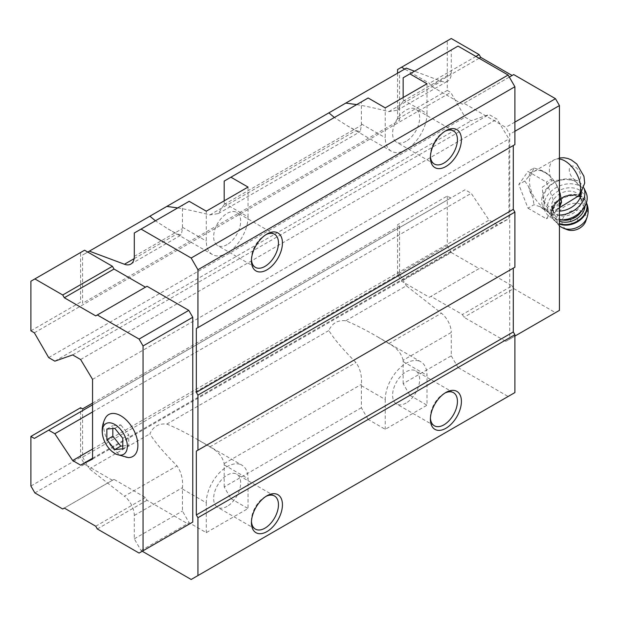 <?xml version="1.0" encoding="UTF-8"?>
<svg xmlns="http://www.w3.org/2000/svg" width="618" height="618" viewBox="0 0 618 618"><rect width="100%" height="100%" fill="white"/><g stroke="black" fill="none" stroke-linecap="round" stroke-linejoin="round"><path stroke-width="0.46" stroke-dasharray="3.09 2.32" d="M579.869 195.11L581.19 189.626L580.511 187.37L574.918 180.78L566.752 179.429L551.712 180.811L542.295 187.177L543.199 200.487L548.56 206.566L563.562 205.361M545.122 208.544A22.078 12.746 -120 0 0 556.161 209.641A22.078 12.746 -120 0 0 556.161 184.149A22.078 12.746 -120 0 0 534.083 171.402A22.078 12.746 -120 0 0 530.7 189.093A22.078 12.746 -120 0 0 545.122 208.544M361.383 407.733L224.179 486.945L230.939 498.656L368.15 419.444L385.246 429.317L427.007 405.207L427.007 375.358A29.525 17.049 -60 0 0 420.889 361.839L376.625 336.285C364.419 329.247 354.137 324.071 345.786 320.765C337.776 319.915 332.136 323.168 328.869 330.53C333.434 338.123 341.723 348.034 353.743 360.255L355.991 362.519C360.271 368.791 362.078 376.068 361.422 384.342A29.525 17.049 120 0 0 361.383 385.694L361.383 407.733L368.15 419.444M224.179 486.945L224.179 464.906A29.525 17.049 120 0 0 224.149 463.593C222.519 456.617 217.76 451.055 209.857 446.891L197.66 439.607C185.454 432.569 175.172 427.393 166.821 424.087C158.811 423.237 153.171 426.49 149.904 433.851C154.778 441.947 163.816 452.608 177.026 465.841C181.306 472.113 183.121 479.39 182.457 487.664A29.525 17.049 120 0 0 182.426 489.016L182.426 511.055L189.185 522.766L206.281 532.639L248.042 508.529L248.042 478.68A29.525 17.049 -60 0 0 241.924 465.169L197.66 439.607M182.426 489.016L206.281 502.789A29.525 17.049 -60 0 1 219.174 473.079A29.525 17.049 -60 0 1 241.924 465.169M403.145 383.623L403.145 361.584A29.525 17.049 120 0 0 403.114 360.271L451.264 332.469L451.264 355.844L403.145 383.623L409.904 395.335L458.023 367.555L508.135 396.486L514.894 392.577M451.264 355.844L458.023 367.555M403.114 360.271C401.484 353.295 396.725 347.733 388.822 343.569L376.625 336.285M361.383 385.694L385.246 399.467A29.525 17.049 -60 0 1 398.139 369.749A29.525 17.049 -60 0 1 420.889 361.839M224.179 181.105L361.383 101.893L361.383 123.932A29.525 17.049 120 0 0 361.422 125.245L360.224 131.649L355.991 130.56L347.092 125.67L334.369 117.49M368.15 97.984L361.383 101.893M403.145 77.783L451.264 49.996L451.264 73.372A16.871 9.741 -120 0 1 447.772 81.097A16.871 9.741 -120 0 1 441.406 81.252L414.531 71.209M458.023 46.095L451.264 49.996M189.185 201.314L182.426 205.215L182.426 227.254A29.525 17.049 120 0 0 182.457 228.575L181.259 234.971L177.026 233.89L168.127 228.992L155.404 220.811M177.737 207.918C187.03 209.471 197.737 211.812 209.857 214.933L218.355 213.55L224.149 204.496A29.525 17.049 120 0 0 224.179 203.152L224.179 200.85M345.786 320.765L406.327 285.81L441.406 313.21A16.871 9.741 -120 0 1 451.264 332.469M166.821 424.087L328.869 330.53M142.256 551.241L141.058 550.553L134.299 538.842L134.299 515.466A16.871 9.741 -120 0 0 124.442 496.208L177.026 465.841M356.702 104.597C365.987 106.149 376.694 108.49 388.822 111.611L397.32 110.236L403.114 101.174A29.525 17.049 120 0 0 403.145 99.822L403.145 97.528M95.728 315.883L147.03 286.265M62.719 508.993L114.021 479.367L145.439 497.513L147.03 500.263L188.784 524.373L139.073 553.071M112.43 480.286L87.771 466.057L89.363 468.807L124.442 496.208M134.299 232.994L182.426 205.215M406.327 68.142L399.568 72.043L399.568 120.263L82.603 303.26L82.603 255.041L399.568 72.043M87.771 252.059L82.603 255.041M451.264 38.517L447.285 40.819L447.285 90.413L397.575 119.112L399.568 120.263M447.285 90.413L450.746 92.406L465.068 117.204L471.233 120.765L489.047 114.523L497.003 119.112L508.931 138.95L508.931 218.672L497.003 224.736L489.047 220.139L471.233 193.326L465.068 189.765L450.746 198.03L447.285 196.03L397.575 224.736L397.575 274.33L401.553 281.221L404.736 283.052L406.327 285.81M34.361 332.808L450.746 92.406M30.9 330.815L80.61 302.109L82.603 303.26M48.675 357.606L465.068 117.204M54.84 361.167L471.233 120.765M72.661 354.917L489.047 114.523M80.61 359.514L497.003 119.112M92.545 379.352L508.931 138.95M92.545 459.074L508.931 218.672M92.545 458.247L497.003 224.736M92.545 449.062L489.047 220.139M92.545 411.959L471.233 193.326M92.545 404.836L465.068 189.765M34.361 438.432L450.746 198.03M92.545 403.137L399.568 225.879L397.575 224.736M399.568 225.879L399.568 274.098L404.736 283.052L429.394 297.289L430.985 296.37L462.403 314.508L463.994 317.266L505.748 341.375L509.726 339.081L509.726 134.268L505.748 127.378L463.994 103.268L462.403 104.187L430.985 86.049L429.394 83.291L404.736 69.054M82.603 408.877L82.603 457.096L399.568 274.098M89.363 468.807L149.904 433.851M82.603 457.096L87.771 466.057L84.589 464.218L80.61 457.328L80.61 407.733M134.299 538.842L182.426 511.055M141.058 550.553L189.185 522.766M230.939 498.656L248.042 508.529M409.904 395.335L427.007 405.207M191.171 579.483L508.135 396.486M513.303 268.127L514.894 267.208M513.303 145.516L514.894 144.597M84.589 250.22L80.61 252.515L80.61 302.109M30.9 281.213L80.61 252.515M30.9 486.026L80.61 457.328M34.878 492.917L84.589 464.218M64.303 508.073L114.021 479.367M95.728 526.212L145.439 497.513M97.312 528.969L147.03 500.263M105.392 418.007A24.187 13.967 -120 0 0 120.78 455.257A24.187 13.967 -120 0 0 128.25 457.59M397.575 73.187L397.575 119.112M514.894 131.279L509.726 134.268M514.894 122.094L505.748 127.378M509.332 77.096L463.994 103.268M513.705 74.569L462.403 104.187M479.105 58.262L430.985 86.049M475.922 56.431L429.394 83.291M447.285 40.819L397.575 69.517M447.285 196.03L447.285 245.632L397.575 274.33M447.285 245.632L451.264 252.515L401.553 281.221M451.264 252.515L479.105 268.591L429.394 297.289M479.105 268.591L430.985 296.37M480.696 267.671L512.113 285.81L462.403 314.508M512.113 285.81L513.705 288.567L463.994 317.266M513.705 288.567L555.466 312.677L505.748 341.375M555.466 312.677L559.437 310.375M514.894 336.092L509.726 339.081M527.981 208.181L546.351 218.787L555.536 205.717L546.351 182.047L527.981 171.441L518.803 184.512L527.981 208.181L534.006 204.705L540.294 206.791A23.283 13.441 -120 0 0 544.528 209.873A23.283 13.441 -120 0 0 548.761 211.68L552.376 215.311L556.185 211.016A23.283 13.441 -120 0 0 559.437 207.524M403.145 99.822L427.007 113.604A29.525 17.049 -60 0 1 414.114 143.314A29.525 17.049 -60 0 1 391.364 151.225A29.525 17.049 -60 0 1 385.246 137.714L385.246 107.864M430.422 156.362A19.119 11.039 -60 0 1 430.391 155.272A19.119 11.039 -60 0 1 443.909 131.858A19.119 11.039 -60 0 1 444.867 131.34M406.126 141.267A19.119 11.039 -60 0 1 396.563 142.217A19.119 11.039 -60 0 1 396.563 120.131A19.119 11.039 -60 0 1 415.69 109.092A19.119 11.039 -60 0 1 418.618 124.419A19.119 11.039 -60 0 1 406.126 141.267M427.007 113.604L427.007 83.754M224.179 203.152L248.042 216.926A29.525 17.049 -60 0 1 235.157 246.644A29.525 17.049 -60 0 1 212.399 254.554A29.525 17.049 -60 0 1 206.281 241.035L206.281 211.186M251.456 259.691A19.119 11.039 -60 0 1 251.426 258.602A19.119 11.039 -60 0 1 264.944 235.18A19.119 11.039 -60 0 1 265.902 234.662M227.161 244.589A19.119 11.039 -60 0 1 217.606 245.539A19.119 11.039 -60 0 1 217.606 223.461A19.119 11.039 -60 0 1 236.725 212.422A19.119 11.039 -60 0 1 239.653 227.741A19.119 11.039 -60 0 1 227.161 244.589M248.042 216.926L248.042 187.076M251.456 521.445A19.119 11.039 -60 0 1 251.426 520.356A19.119 11.039 -60 0 1 264.944 496.934A19.119 11.039 -60 0 1 265.902 496.424M227.161 506.351A19.119 11.039 -60 0 1 217.606 507.301A19.119 11.039 -60 0 1 217.606 485.215A19.119 11.039 -60 0 1 236.725 474.176A19.119 11.039 -60 0 1 239.653 489.502A19.119 11.039 -60 0 1 227.161 506.351M206.281 502.789L206.281 532.639M430.422 418.123A19.119 11.039 -60 0 1 430.391 417.034A19.119 11.039 -60 0 1 443.909 393.612A19.119 11.039 -60 0 1 444.867 393.094M406.126 403.029A19.119 11.039 -60 0 1 396.563 403.971A19.119 11.039 -60 0 1 396.563 381.893A19.119 11.039 -60 0 1 415.69 370.854A19.119 11.039 -60 0 1 418.618 386.173A19.119 11.039 -60 0 1 406.126 403.029M385.246 399.467L385.246 429.317M556.185 211.016L559.437 206.389M559.437 191.425A23.283 13.441 -120 0 0 556.185 184.179L552.376 178.571L548.761 174.94A23.283 13.441 -120 0 0 540.294 170.05L534.006 167.965L527.981 171.441M559.437 192.569L556.185 184.179M548.761 174.94L540.294 170.05M534.006 167.965L532.863 170.715A23.283 13.441 -120 0 0 528.629 176.74L524.821 181.035L528.629 186.644A23.283 13.441 -120 0 0 532.863 197.551L534.006 204.705M532.863 170.715L528.629 176.74M528.629 186.644L532.863 197.551M540.294 206.791L548.761 211.68M552.376 178.571L546.351 182.047M559.437 203.469L555.536 205.717M552.376 215.311L546.351 218.787M524.821 181.035L518.803 184.512M580.511 187.37A19.683 14.902 -25 0 0 580.333 186.968A19.683 14.902 -25 0 0 566.752 179.429M563.809 179.591A19.683 14.902 -25 0 0 544.651 203.616A19.683 14.902 -25 0 0 559.437 211.132M581.337 193.349A19.683 14.902 -25 0 0 581.19 189.626M571.727 222.851A3.723 2.82 -25 0 0 577.637 220.286A3.723 2.82 -25 0 0 573.079 217.66A3.723 2.82 -25 0 0 571.727 222.851M585.794 221.066A12.654 9.579 -25 0 0 579.36 210.336A12.654 9.579 -25 0 0 564.064 216.478A12.654 9.579 -25 0 0 565.91 229.054A12.654 9.579 -25 0 0 567.285 229.711M556.308 214.361A15.465 11.711 -25 0 0 574.562 212.337A15.465 11.711 -25 0 0 580.395 197.072A15.465 11.711 -25 0 0 561.422 193.001A15.465 11.711 -25 0 0 552.361 210.151A15.465 11.711 -25 0 0 556.308 214.361M553.566 217.289A19.683 14.902 -25 0 0 584.837 203.731A19.683 14.902 -25 0 0 560.727 189.819A19.683 14.902 -25 0 0 553.566 217.289M585.957 192.376A22.495 17.034 -25 0 0 558.371 186.458A22.495 17.034 -25 0 0 545.184 211.402A22.495 17.034 -25 0 0 550.932 217.521A22.495 17.034 -25 0 0 559.437 219.969M583.655 187.439L583.925 188.019A22.495 17.034 -25 0 0 583.863 187.903A22.495 17.034 -25 0 0 583.655 187.439A22.495 17.034 -25 0 0 556.069 181.522A22.495 17.034 -25 0 0 542.882 206.466A22.495 17.034 -25 0 0 548.63 212.584A22.495 17.034 -25 0 0 559.437 215.072M114.817 428.351L120.78 424.906L112.824 425.617L112.824 428.529M122.766 438.247L128.737 434.802L120.78 424.906M106.86 429.062L112.824 425.617M122.766 448.853L128.737 445.408L128.737 434.802M122.766 445.941L128.737 445.408M574.949 179.846A8.011 4.627 -120 0 0 579.854 172.862A8.011 4.627 -120 0 0 570.043 167.192A8.011 4.627 -120 0 0 574.949 179.846M559.437 158.988A22.078 12.746 -120 0 0 553.967 159.923A22.078 12.746 -120 0 0 551.712 180.811M224.179 464.906L248.042 478.68M403.145 361.584L427.007 375.358M134.121 258.664L177.026 233.89M134.299 256.37L182.457 228.575M224.149 204.496L361.422 125.245M209.857 214.933L355.991 130.56M388.822 343.569L441.406 313.21M209.857 446.891L355.991 362.519M224.149 463.593L361.422 384.342M134.299 515.466L182.457 487.664M403.114 101.174L451.264 73.372M388.822 111.611L441.406 81.252M361.383 123.932L385.246 137.714M182.426 227.254L206.281 241.035M587.1 217.273A16.107 12.198 -25 0 0 578.904 203.608A16.107 12.198 -25 0 0 559.437 211.433A16.107 12.198 -25 0 0 561.793 227.439A16.107 12.198 -25 0 0 563.539 228.274M586.436 202.859A18.563 14.052 -25 0 0 585.995 201.762L586.459 202.774A18.563 14.052 -25 0 0 586.273 202.356A18.563 14.052 -25 0 0 563.508 197.474A18.563 14.052 -25 0 0 552.631 218.054A18.563 14.052 -25 0 0 557.374 223.098A18.563 14.052 -25 0 0 559.437 224.079M559.437 226.111L552.353 217.459C543.431 201.012 579.128 184.357 585.995 201.762A18.563 14.052 -25 0 0 563.23 196.872A18.563 14.052 -25 0 0 552.353 217.459A18.563 14.052 -25 0 0 557.096 222.503A18.563 14.052 -25 0 0 559.437 223.585M584.906 206.404A16.871 12.777 -25 0 0 562.565 197.397A16.871 12.777 -25 0 0 557.722 220.332A16.871 12.777 -25 0 0 559.437 221.159M581.53 211.016A15.465 11.711 -25 0 0 582.334 201.236A15.465 11.711 -25 0 0 563.369 197.165A15.465 11.711 -25 0 0 554.3 214.315A15.465 11.711 -25 0 0 558.255 218.525A15.465 11.711 -25 0 0 562.318 219.985M534.083 171.402L553.967 159.923L559.437 157.93M559.437 207.748L556.161 209.641M130.807 264.095L181.259 234.971M218.355 213.55L360.224 131.642M397.32 110.228L447.772 81.097M391.364 151.225L347.092 125.67M430.391 155.272L430.391 157.575M443.909 131.858L445.895 130.707M453.473 130.908L415.69 109.092M434.346 164.033L396.563 142.217M212.399 254.554L168.127 228.992M251.426 258.602L251.426 260.896M264.944 235.18L266.93 234.029M274.508 234.23L236.725 212.422M255.381 267.355L217.606 245.539M251.426 520.356L251.426 522.65M264.944 496.934L266.93 495.79M274.508 495.991L236.725 474.176M255.381 529.108L217.606 507.301M430.391 417.034L430.391 419.328M443.909 393.612L445.895 392.461M453.473 392.662L415.69 370.854M434.346 425.787L396.563 403.971M544.651 203.616L543.199 200.487M580.395 197.072L582.334 201.236C577.652 187.424 546.721 201.854 554.3 214.315L552.361 210.151M545.184 211.402L542.882 206.466"/><path stroke-width="0.93" d="M122.766 448.853L122.766 438.247L114.817 428.351L106.86 429.062L106.86 439.668L114.817 449.564L122.766 448.853M114.817 453.427A17.713 10.228 -120 0 0 127.308 445.099A17.713 10.228 -120 0 0 112.955 423.577A17.713 10.228 -120 0 0 102.596 435.103A17.713 10.228 -120 0 0 112.043 451.464A17.713 10.228 -120 0 0 114.817 453.427M559.437 207.748L579.869 195.11M224.179 200.85L224.179 181.105L368.15 97.984L385.246 107.864L427.007 83.754L409.904 73.882L458.023 46.095L508.135 75.025L514.894 86.736L197.93 269.734L191.171 258.023L141.058 229.093L134.299 232.994L134.299 256.37A16.871 9.741 -120 0 1 130.807 264.095A16.871 9.741 -120 0 1 124.442 264.249L89.363 251.14L166.821 206.42L177.737 207.918M403.145 97.528L403.145 77.783L409.904 73.882M155.404 220.811L149.904 216.184M334.369 117.49L328.869 112.862L345.786 103.09L356.702 104.597M166.821 206.42L328.869 112.862M89.363 251.14L87.771 252.059L84.589 250.22L30.9 281.213L30.9 330.815L34.361 332.808L48.675 357.606L54.84 361.167L72.661 354.917L80.61 359.514L92.545 379.352L92.545 459.074L80.61 465.138L92.545 458.247M145.439 287.185L114.021 269.046L112.43 266.288L87.771 252.059M188.784 524.373L192.762 522.079L192.762 317.266L188.784 310.375L147.03 286.265L95.728 315.883L64.303 297.745L114.021 269.046M142.256 551.241L191.171 579.483L197.93 575.574L197.93 517.714L196.339 514.956L196.339 451.125L197.93 450.213L197.93 395.103L196.339 392.345L196.339 328.513L197.93 327.594L197.93 269.734M191.171 258.023L508.135 75.025M230.939 177.204L248.042 187.076L206.281 211.186L189.185 201.314L141.058 229.093M414.531 71.209L406.327 68.142L345.786 103.09M80.61 465.138L72.661 460.541L92.545 449.062M72.661 460.541L54.84 433.72L92.545 411.959M54.84 433.72L48.675 430.167L92.545 404.836M48.675 430.167L34.361 438.432L30.9 436.432L80.61 407.733L82.603 408.877L92.545 403.137M197.93 575.574L514.894 392.577L514.894 334.717L513.303 331.959L513.303 268.127L196.339 451.125M445.895 428.282A21.931 12.661 -60 0 1 430.391 419.328A21.931 12.661 -60 0 1 445.895 392.461A21.931 12.661 -60 0 1 461.407 401.422A21.931 12.661 -60 0 1 445.895 428.282M266.93 531.604A21.931 12.661 -60 0 1 251.426 522.65A21.931 12.661 -60 0 1 266.93 495.79A21.931 12.661 -60 0 1 282.441 504.744A21.931 12.661 -60 0 1 266.93 531.604M197.93 517.714L514.894 334.717M196.339 514.956L513.303 331.959M197.93 450.213L514.894 267.208L514.894 212.105L513.303 209.347L513.303 145.516L196.339 328.513M197.93 395.103L514.894 212.105M196.339 392.345L513.303 209.347M197.93 327.594L514.894 144.597L514.894 86.736M266.93 269.85A21.931 12.661 -60 0 1 251.426 260.896A21.931 12.661 -60 0 1 266.93 234.029A21.931 12.661 -60 0 1 282.441 242.982A21.931 12.661 -60 0 1 266.93 269.85M445.895 166.528A21.931 12.661 -60 0 1 430.391 157.575A21.931 12.661 -60 0 1 445.895 130.707A21.931 12.661 -60 0 1 461.407 139.66A21.931 12.661 -60 0 1 445.895 166.528M30.9 436.432L30.9 486.026L34.878 492.917L62.719 508.993L64.303 508.073L95.728 526.212L97.312 528.969L139.073 553.071L143.052 550.777L143.052 345.964L139.073 339.073L188.784 310.375M143.052 345.964L192.762 317.266M139.073 339.073L97.312 314.971M64.303 297.745L62.719 294.995L112.43 266.288M62.719 294.995L34.878 278.919M143.052 550.777L192.762 522.079M112.043 451.464L115.852 454.13L128.25 457.59A24.187 13.967 -120 0 0 132.87 428.529A24.187 13.967 -120 0 0 105.392 418.007C102.495 423.438 101.561 429.139 102.596 435.103M404.736 69.054L401.553 67.223L397.575 69.517L397.575 73.187M514.894 336.092L559.437 310.375L559.437 105.562L514.894 131.279M559.437 105.562L555.466 98.679L514.894 122.094M555.466 98.679L513.705 74.569L509.332 77.096M512.113 75.489L480.696 57.35L479.105 58.262M480.696 57.35L479.105 54.593L475.922 56.431M479.105 54.593L451.264 38.517L401.553 67.223M444.867 131.34A19.119 11.039 -60 0 1 453.473 130.908A19.119 11.039 -60 0 1 456.401 146.234A19.119 11.039 -60 0 1 443.909 163.082A19.119 11.039 -60 0 1 434.346 164.033A19.119 11.039 -60 0 1 430.422 156.362M265.902 234.662A19.119 11.039 -60 0 1 274.508 234.23A19.119 11.039 -60 0 1 277.436 249.556A19.119 11.039 -60 0 1 264.944 266.404A19.119 11.039 -60 0 1 255.381 267.355A19.119 11.039 -60 0 1 251.456 259.691M265.902 496.424A19.119 11.039 -60 0 1 274.508 495.991A19.119 11.039 -60 0 1 277.436 511.31A19.119 11.039 -60 0 1 264.944 528.166A19.119 11.039 -60 0 1 255.381 529.108A19.119 11.039 -60 0 1 251.456 521.445M444.867 393.094A19.119 11.039 -60 0 1 453.473 392.662A19.119 11.039 -60 0 1 456.401 407.988A19.119 11.039 -60 0 1 443.909 424.836A19.119 11.039 -60 0 1 434.346 425.787A19.119 11.039 -60 0 1 430.422 418.123M559.437 207.524A23.283 13.441 -120 0 0 560.418 204.991L561.561 202.24L560.418 195.095A23.283 13.441 -120 0 0 559.437 191.425M559.437 206.389L560.418 204.991M560.418 195.095L559.437 192.569M561.561 202.24L559.437 203.469M559.437 211.132A19.683 14.902 -25 0 0 581.337 193.349M587.1 217.273A16.107 12.198 -25 0 1 563.539 228.274L567.285 229.711A12.654 9.579 -25 0 0 585.794 221.066L587.1 217.273C588.753 212.229 588.475 207.254 586.273 202.356M559.437 219.969A22.495 17.034 -25 0 0 581.252 211.31A22.495 17.034 -25 0 0 585.957 192.376L583.925 188.019A22.495 17.034 -25 0 1 559.437 215.072M106.86 439.668L112.824 436.223L120.78 446.119L122.766 445.941M112.824 428.529L112.824 436.223M114.817 449.564L120.78 446.119M578.301 196.161A22.078 12.746 -120 0 0 577.027 174.477A22.078 12.746 -120 0 0 559.437 158.988M124.442 264.249L134.121 258.664M559.437 224.079A18.563 14.052 -25 0 0 580.117 220.031A18.563 14.052 -25 0 0 586.459 202.774M559.437 223.585A18.563 14.052 -25 0 0 579.607 219.622A18.563 14.052 -25 0 0 586.436 202.859M559.437 221.159A16.871 12.777 -25 0 0 575.852 219.274A16.871 12.777 -25 0 0 584.906 206.404M562.318 219.985A15.465 11.711 -25 0 0 581.53 211.016M559.437 157.93L563.995 157.729L567.896 158.502L571.225 159.877L576.764 163.948L583.933 176.3L584.721 183.09L579.877 195.118M563.539 228.274L559.437 226.111"/></g></svg>
